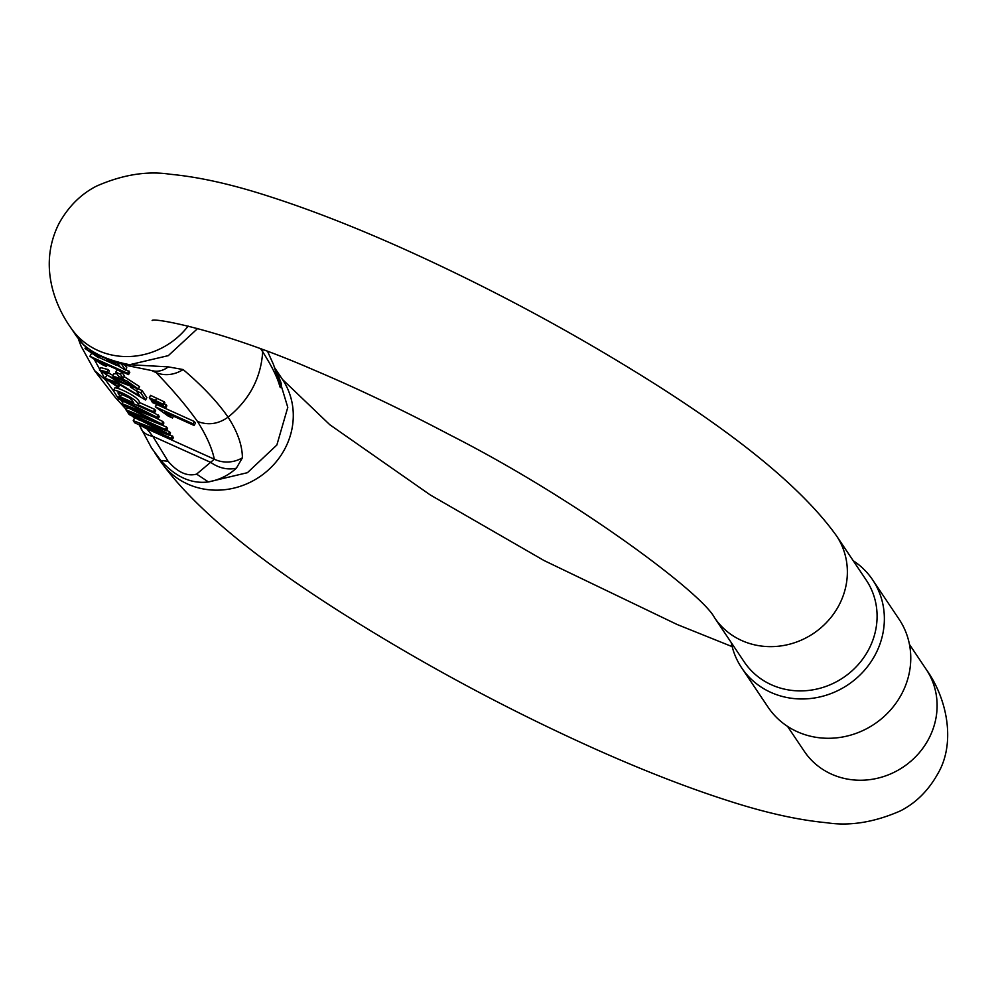 <?xml version="1.0" encoding="UTF-8"?>
<svg xmlns="http://www.w3.org/2000/svg" width="997" height="997" viewBox="0 0 997 997"><rect width="100%" height="100%" fill="white"/><g stroke="black" fill="none" stroke-linecap="round" stroke-linejoin="round"><path stroke-width="1.5" d="M154.709 409.356L155.669 410.776L154.41 413.144L153.463 411.724L138.184 404.844L139.43 402.476L154.709 409.356L153.463 411.724M139.43 402.476C139.804 397.105 114.169 385.378 114.63 388.344L113.371 390.699L116.823 396.208L154.41 413.144M155.308 406.826L156.566 404.47L194.315 421.482L195.412 423.114L194.166 425.482L193.057 423.837L155.308 406.826L168.057 415.998L172.518 418.017L164.754 412.235L194.166 425.482M112.748 376.043L119.677 381.552L105.433 374.199L104.56 372.118L108.175 373.401L106.941 371.931L99.401 369.974L115.802 380.63L138.309 388.98L126.532 380.704L112.748 376.043L114.007 373.676L116.911 373.85M124.052 376.579L139.568 386.612L138.309 388.98M99.401 369.974L100.647 367.606L108.187 369.575L109.433 371.034L108.175 373.401M108.436 372.928L113.06 375.458M138.359 388.892L142.097 390.575L146.846 397.641L145.587 400.009L140.851 392.943L136.415 390.949L139.929 396.183L117.123 382.374L105.071 378.349L118.556 387.646L118.132 386.524L109.034 380.505L120.213 385.016L145.587 400.009M119.565 384.63L118.556 387.646M105.071 378.349L106.492 375.832M130.445 387.135L136.427 390.961L137.324 389.229M154.286 417.22L162.91 421.557L163.882 423.002L162.623 425.37L166.661 427.152L167.583 428.511L166.325 430.878L165.415 429.508L166.661 427.152M166.736 430.106L170.524 432.897L169.266 435.253L168.418 433.982L169.664 431.626M169.602 434.63L173.515 437.347L172.269 439.714L171.347 438.344L172.593 435.988M146.16 427.95L152.828 436.312L168.069 461.262C177.74 472.391 187.249 476.678 196.596 474.111L214.318 459.206A29.387 28.165 -22.8 0 0 242.408 457.81L236.351 468.191C228.662 475.307 219.365 479.893 208.423 481.937L196.583 474.111M154.373 371.096L124.999 365.126L126.769 367.756L125.522 370.124L121.509 364.142M98.703 357.337L116.686 365.438M125.821 369.551L129.797 372.267L128.538 374.623L127.666 373.314L128.912 370.946M125.958 409.817L126.931 411.263L162.623 425.37L161.651 423.924L126.868 406.452L158.187 418.752L157.264 417.394L117.708 397.516L118.655 398.937L152.479 415.724L121.734 403.511L122.88 405.218L156.903 422.304L125.958 409.817L127.678 407.636M121.734 403.511L123.566 401.38M154.485 413.007L159.433 416.397L158.187 418.752M121.684 371.893L124.388 375.931L123.142 378.299L120.438 374.261L121.684 371.893L117.035 369.8L115.789 372.168L118.493 376.205L123.142 378.299M166.175 404.794L166.848 405.804L165.602 408.159L164.929 407.162L166.175 404.794L164.256 403.86M164.156 401.791L164.817 402.776L163.57 405.143L162.91 404.159L164.156 401.791L150.559 395.36L149.301 397.728L150.559 399.598L163.57 405.143M142.147 426.143A29.387 26.109 -40.7 0 0 146.92 428.835L214.318 459.206C212.049 448.189 206.416 435.589 197.431 421.395C186.875 406.502 173.117 390.238 156.155 372.604L153.962 371.046M165.415 429.508L127.815 412.571L129.099 414.478L163.371 432.1L133.237 420.647L134.745 417.793L142.122 421.183M138.197 419.164L138.969 419.986M76.246 335.852L82.078 343.267C92.547 353.424 108.411 360.578 129.647 364.703L168.294 366.871L183.124 369.551C202.528 386.051 217.52 401.916 228.076 417.157C237.498 431.664 242.271 445.223 242.408 457.81M139.206 424.822L151.532 447.965L160.804 460.477C175.534 476.965 191.387 484.106 208.385 481.937L247.418 472.69L276.854 445.023L287.784 407.362L276.73 370.909L281.204 383.471C281.428 387.335 281.004 388.481 279.945 386.911C277.764 378.187 272.019 366.472 262.685 351.791L260.678 348.85M76.37 336.026L81.978 343.155M714.413 617.517A73.454 68.245 -33.9 0 0 714.525 617.691L744.248 661.946A73.454 68.245 -33.9 0 0 843.275 677.648A73.454 68.245 -33.9 0 0 866.194 580.042L836.471 535.788C801.588 487.072 733.53 431.776 632.322 369.899C557.984 324.287 481.127 283.671 401.741 248.016C353.711 226.556 309.618 209.395 269.464 196.509C232.264 184.408 199.213 176.992 170.337 174.276C147.282 170.699 122.681 174.649 96.535 186.103C81.131 193.954 68.718 206.229 59.297 222.929C38.26 263.881 54.324 304.571 70.712 327.614L76.208 335.802M853.22 560.725A78.888 73.304 146.1 0 1 872.662 579.893A78.888 73.304 146.1 0 1 848.036 684.74A78.888 73.304 146.1 0 1 741.681 667.878A78.888 73.304 146.1 0 1 731.275 642.641M741.681 667.878L768.076 707.185A78.888 73.304 -33.9 0 0 874.444 724.046A78.888 73.304 -33.9 0 0 899.057 619.199L872.662 579.893M140.988 428.56A29.387 18.071 -24.8 0 0 152.828 436.312L210.978 462.508A29.387 24.975 35.3 0 0 236.351 468.191M152.018 370.747L156.155 372.604A29.387 26.096 -40.7 0 0 183.124 369.551M154.099 371.058A29.387 21.922 -81.6 0 0 168.294 366.871M277.901 378.735A29.387 28.165 157.2 0 1 279.945 386.911M276.393 373.9A29.387 28.851 7 0 1 281.204 383.471M172.518 418.017L173.49 416.173M193.057 423.837L194.315 421.482M138.184 404.844C138.558 399.473 112.91 387.746 113.371 390.699M131.891 400.084L133.748 402.838L120.301 396.781L117.92 392.88C122.432 393.503 127.093 395.896 131.891 400.084M120.301 396.781L121.547 394.426L130.183 398.302M120.899 393.454L121.547 394.426M103.364 372.143L104.56 372.118M106.941 371.931L108.187 369.575M131.118 386.362C120.101 381.627 115.876 378.947 118.431 378.324L134.408 386.886L131.118 386.362L132.028 384.63M117.06 378.337L118.431 378.324M140.851 392.943L142.097 390.575M118.132 386.524L119.229 384.443M127.666 373.314L89.917 356.303L91.151 353.972M89.917 356.303L101.993 364.491L106.455 366.497L107.24 365.027M106.455 366.497L99.127 361.375L128.538 374.623M117.621 362.958L119.864 366.298L110.48 360.49M87.923 348.626L85.007 348.464L98.479 357.761L99.55 355.755M98.479 357.761L98.74 355.343M98.055 356.639L88.957 350.62L90.901 350.757M106.006 358.708L125.522 370.124M133.237 420.647L134.67 422.778L172.269 439.714M171.347 438.344L139.343 423.924L169.266 435.253M168.418 433.982L134.857 416.696L166.325 430.878M127.815 412.571L128.239 411.773M161.651 423.924L162.91 421.557M157.264 417.394L158.523 415.026M117.708 397.516L118.095 396.781M120.438 374.261L115.789 372.168M164.929 407.162L151.332 400.757L152.591 402.614L165.602 408.159M157.489 403.523L157.862 402.825M151.332 400.757L151.681 400.096M162.91 404.159L155.457 400.495L156.703 398.139M155.457 400.495L149.301 397.728M94.216 359.294L105.62 380.031L113.384 390.787M120.836 400.021L122.519 402.015M105.62 380.031L94.84 370.834M188.159 326.069A73.454 68.245 146.1 0 1 70.712 327.614M129.66 364.703L168.306 355.642L197.693 328.474M262.697 349.598L262.685 351.791C260.965 378 249.437 399.797 228.076 417.157C218.293 424.124 208.074 425.545 197.431 421.395M168.082 461.262L160.804 460.477L154.996 453.087M276.892 371.121L282.388 379.309A73.454 68.245 146.1 0 1 284.855 448.849A73.454 68.245 146.1 0 1 160.442 461.212C195.337 509.928 263.382 565.224 364.59 627.101C438.929 672.713 515.798 713.329 595.172 748.984C643.202 770.444 687.294 787.605 727.449 800.491C764.662 812.592 797.7 820.008 826.588 822.724C849.631 826.301 874.232 822.351 900.391 810.897C915.794 803.046 928.207 790.771 937.616 774.071C956.098 743.189 947.287 698.536 926.213 669.386A73.454 68.245 -33.9 0 1 928.681 738.927A73.454 68.245 -33.9 0 1 804.267 751.289L804.654 751.863M152.416 320.423L152.142 320.461C153.563 317.594 221.683 329.733 313.382 369.775C357.35 388.381 402.776 410.041 449.647 434.767C577.699 499.833 702.087 593.252 714.525 617.691A73.454 68.245 -33.9 0 0 838.938 605.329A73.454 68.245 -33.9 0 0 836.471 535.788M82.09 343.292L84.172 345.473C101.046 358.509 99.613 355.169 107.389 359.281L124.986 365.126M124.999 365.114L129.622 364.703M105.433 374.199L106.255 372.654M78.402 339.067L81.019 346.034L94.74 370.896L114.954 397.03L126.183 409.406M132.651 416.31L134.47 418.304M154.946 453.037L160.442 461.212M732.184 646.642L677.063 624.471L544.1 560.563L430.318 494.986L329.795 424.722L282.5 379.471M787.505 726.352L804.267 751.289M909.463 644.436L926.213 669.386M84.134 345.436L76.595 336.4M267.595 351.43L273.589 364.752L277.939 378.835M276.505 370.51L274.649 367.781M85.817 346.931L85.007 348.464"/></g></svg>
